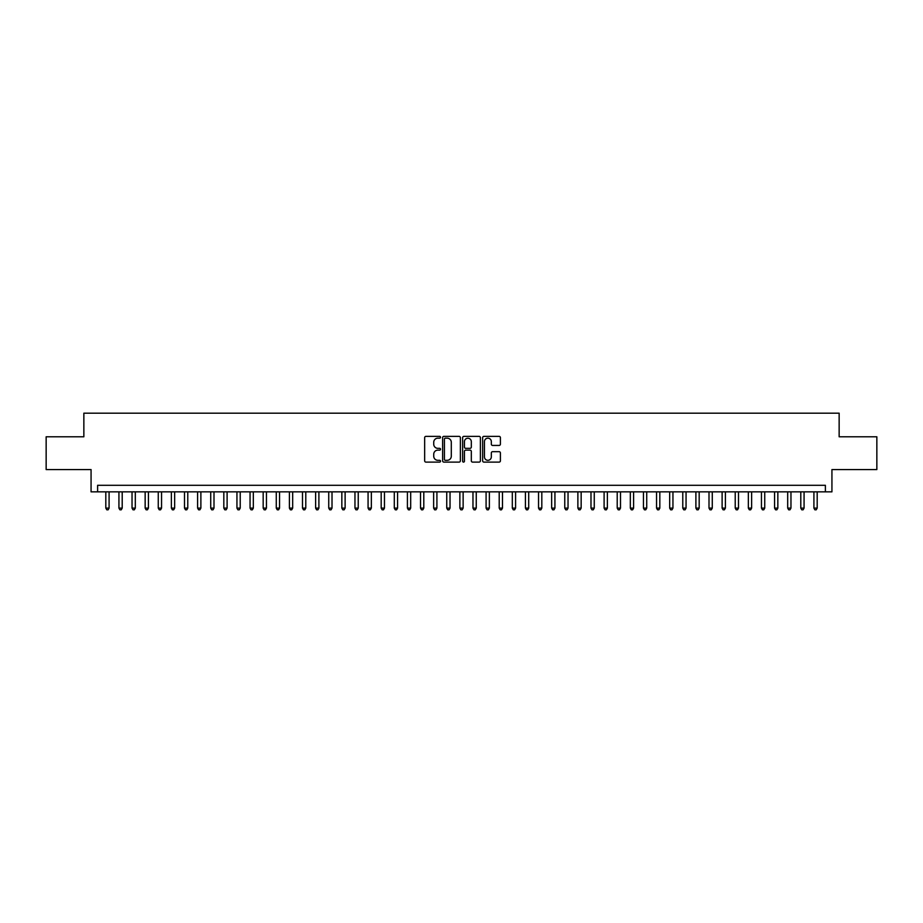 <?xml version="1.0" encoding="UTF-8"?>
<svg xmlns="http://www.w3.org/2000/svg" width="923" height="923" viewBox="0 0 923 923"><rect width="100%" height="100%" fill="white"/><g stroke="black" fill="none" stroke-linecap="round" stroke-linejoin="round"><path stroke-width="1.38" d="M440.525 437.271A0.9 0.9 0 0 0 439.613 436.371L425.941 436.371A1.292 1.292 0 0 0 424.661 437.652L424.661 460.819A1.292 1.292 0 0 0 425.941 462.111L439.613 462.111A0.9 0.9 0 0 0 440.525 461.212A0.9 0.9 0 0 0 439.613 460.312L437.848 460.312A4.119 4.119 0 0 1 433.729 456.193L433.729 454.254A4.119 4.119 0 0 1 437.848 450.136L439.613 450.136A0.9 0.9 0 0 0 440.525 449.236A0.9 0.9 0 0 0 439.613 448.336L437.848 448.336A4.119 4.119 0 0 1 433.729 444.217L433.729 442.29A4.119 4.119 0 0 1 437.848 438.171L439.613 438.171A0.9 0.9 0 0 0 440.525 437.271M499.112 445.44A1.292 1.292 0 0 0 500.404 444.159L500.404 437.652A1.292 1.292 0 0 0 499.112 436.371L483.929 436.371A1.292 1.292 0 0 0 482.637 437.652L482.637 460.819A1.292 1.292 0 0 0 483.929 462.111L499.112 462.111A1.292 1.292 0 0 0 500.404 460.819L500.404 452.974A1.292 1.292 0 0 0 499.112 451.682L492.617 451.682A1.292 1.292 0 0 0 491.324 452.974L491.324 456.862A3.438 3.438 0 0 1 487.886 460.312A3.438 3.438 0 0 1 484.448 456.862L484.448 441.609A3.438 3.438 0 0 1 487.886 438.171A3.438 3.438 0 0 1 491.324 441.609L491.324 444.159A1.292 1.292 0 0 0 492.617 445.44L499.112 445.44M825.381 491.855L831.935 491.855L831.935 469.565L876.85 469.565L876.85 436.787L839.145 436.787L839.145 413.181L83.855 413.181L83.855 436.787L46.15 436.787L46.15 469.565L91.065 469.565L91.065 491.855L825.381 491.855L825.381 485.302L97.619 485.302L97.619 491.855M460.369 437.652A1.292 1.292 0 0 0 459.089 436.371L443.894 436.371A1.292 1.292 0 0 0 442.613 437.652L442.613 460.819A1.292 1.292 0 0 0 443.894 462.111L459.089 462.111A1.292 1.292 0 0 0 460.369 460.819L460.369 437.652M463.911 436.371L479.106 436.371A1.292 1.292 0 0 1 480.387 437.652L480.387 460.819A1.292 1.292 0 0 1 479.106 462.111L472.599 462.111A1.292 1.292 0 0 1 471.318 460.819L471.318 451.428A1.292 1.292 0 0 0 470.026 450.136L465.711 450.136A1.292 1.292 0 0 0 464.431 451.428L464.431 461.212A0.9 0.9 0 0 1 463.531 462.111A0.9 0.9 0 0 1 462.631 461.212L462.631 437.652A1.292 1.292 0 0 1 463.911 436.371M445.313 438.171A0.9 0.9 0 0 0 444.413 439.071L444.413 459.412A0.9 0.9 0 0 0 445.313 460.312L447.182 460.312A4.119 4.119 0 0 0 451.301 456.193L451.301 442.29A4.119 4.119 0 0 0 447.182 438.171L445.313 438.171M471.318 441.679A3.438 3.438 0 0 0 467.869 438.24A3.438 3.438 0 0 0 464.431 441.679L464.431 447.055A1.292 1.292 0 0 0 465.711 448.336L470.026 448.336A1.292 1.292 0 0 0 471.318 447.055L471.318 441.679M105.81 491.855L105.81 508.111L109.087 508.111L109.087 491.855M109.087 508.111L108.106 509.819L106.803 509.819L105.81 508.111M118.929 491.855L118.929 508.111L122.205 508.111L122.205 491.855M122.205 508.111L121.225 509.819L119.909 509.819L118.929 508.111M132.035 491.855L132.035 508.111L135.312 508.111L135.312 491.855M135.312 508.111L134.331 509.819L133.027 509.819L132.035 508.111M145.153 491.855L145.153 508.111L148.43 508.111L148.43 491.855M148.43 508.111L147.449 509.819L146.134 509.819L145.153 508.111M158.26 491.855L158.26 508.111L161.548 508.111L161.548 491.855M161.548 508.111L160.556 509.819L159.252 509.819L158.26 508.111M171.378 491.855L171.378 508.111L174.655 508.111L174.655 491.855M174.655 508.111L173.674 509.819L172.359 509.819L171.378 508.111M184.496 491.855L184.496 508.111L187.773 508.111L187.773 491.855M187.773 508.111L186.781 509.819L185.477 509.819L184.496 508.111M197.603 491.855L197.603 508.111L200.879 508.111L200.879 491.855M200.879 508.111L199.899 509.819L198.583 509.819L197.603 508.111M210.721 491.855L210.721 508.111L213.998 508.111L213.998 491.855M213.998 508.111L213.017 509.819L211.702 509.819L210.721 508.111M223.828 491.855L223.828 508.111L227.104 508.111L227.104 491.855M227.104 508.111L226.123 509.819L224.808 509.819L223.828 508.111M236.946 491.855L236.946 508.111L240.222 508.111L240.222 491.855M240.222 508.111L239.242 509.819L237.926 509.819L236.946 508.111M250.052 491.855L250.052 508.111L253.329 508.111L253.329 491.855M253.329 508.111L252.348 509.819L251.033 509.819L250.052 508.111M263.17 491.855L263.17 508.111L266.447 508.111L266.447 491.855M266.447 508.111L265.466 509.819L264.151 509.819L263.17 508.111M276.277 491.855L276.277 508.111L279.554 508.111L279.554 491.855M279.554 508.111L278.573 509.819L277.269 509.819L276.277 508.111M289.395 491.855L289.395 508.111L292.672 508.111L292.672 491.855M292.672 508.111L291.691 509.819L290.376 509.819L289.395 508.111M302.502 491.855L302.502 508.111L305.79 508.111L305.79 491.855M305.79 508.111L304.798 509.819L303.494 509.819L302.502 508.111M315.62 491.855L315.62 508.111L318.897 508.111L318.897 491.855M318.897 508.111L317.916 509.819L316.601 509.819L315.62 508.111M328.738 491.855L328.738 508.111L332.015 508.111L332.015 491.855M332.015 508.111L331.022 509.819L329.719 509.819L328.738 508.111M341.845 491.855L341.845 508.111L345.121 508.111L345.121 491.855M345.121 508.111L344.141 509.819L342.825 509.819L341.845 508.111M354.963 491.855L354.963 508.111L358.239 508.111L358.239 491.855M358.239 508.111L357.247 509.819L355.943 509.819L354.963 508.111M368.069 491.855L368.069 508.111L371.346 508.111L371.346 491.855M371.346 508.111L370.365 509.819L369.05 509.819L368.069 508.111M381.187 491.855L381.187 508.111L384.464 508.111L384.464 491.855M384.464 508.111L383.483 509.819L382.168 509.819L381.187 508.111M394.294 491.855L394.294 508.111L397.571 508.111L397.571 491.855M397.571 508.111L396.59 509.819L395.275 509.819L394.294 508.111M407.412 491.855L407.412 508.111L410.689 508.111L410.689 491.855M410.689 508.111L409.708 509.819L408.393 509.819L407.412 508.111M420.519 491.855L420.519 508.111L423.795 508.111L423.795 491.855M423.795 508.111L422.815 509.819L421.511 509.819L420.519 508.111M433.637 491.855L433.637 508.111L436.914 508.111L436.914 491.855M436.914 508.111L435.933 509.819L434.618 509.819L433.637 508.111M446.744 491.855L446.744 508.111L450.032 508.111L450.032 491.855M450.032 508.111L449.04 509.819L447.736 509.819L446.744 508.111M459.862 491.855L459.862 508.111L463.138 508.111L463.138 491.855M463.138 508.111L462.158 509.819L460.842 509.819L459.862 508.111M472.968 491.855L472.968 508.111L476.256 508.111L476.256 491.855M476.256 508.111L475.264 509.819L473.961 509.819L472.968 508.111M486.086 491.855L486.086 508.111L489.363 508.111L489.363 491.855M489.363 508.111L488.382 509.819L487.067 509.819L486.086 508.111M499.205 491.855L499.205 508.111L502.481 508.111L502.481 491.855M502.481 508.111L501.489 509.819L500.185 509.819L499.205 508.111M512.311 491.855L512.311 508.111L515.588 508.111L515.588 491.855M515.588 508.111L514.607 509.819L513.292 509.819L512.311 508.111M525.429 491.855L525.429 508.111L528.706 508.111L528.706 491.855M528.706 508.111L527.725 509.819L526.41 509.819L525.429 508.111M538.536 491.855L538.536 508.111L541.813 508.111L541.813 491.855M541.813 508.111L540.832 509.819L539.517 509.819L538.536 508.111M551.654 491.855L551.654 508.111L554.931 508.111L554.931 491.855M554.931 508.111L553.95 509.819L552.635 509.819L551.654 508.111M564.761 491.855L564.761 508.111L568.037 508.111L568.037 491.855M568.037 508.111L567.057 509.819L565.753 509.819L564.761 508.111M577.879 491.855L577.879 508.111L581.155 508.111L581.155 491.855M581.155 508.111L580.175 509.819L578.859 509.819L577.879 508.111M590.985 491.855L590.985 508.111L594.262 508.111L594.262 491.855M594.262 508.111L593.281 509.819L591.978 509.819L590.985 508.111M604.104 491.855L604.104 508.111L607.38 508.111L607.38 491.855M607.38 508.111L606.399 509.819L605.084 509.819L604.104 508.111M617.21 491.855L617.21 508.111L620.498 508.111L620.498 491.855M620.498 508.111L619.506 509.819L618.202 509.819L617.21 508.111M630.328 491.855L630.328 508.111L633.605 508.111L633.605 491.855M633.605 508.111L632.624 509.819L631.309 509.819L630.328 508.111M643.446 491.855L643.446 508.111L646.723 508.111L646.723 491.855M646.723 508.111L645.731 509.819L644.427 509.819L643.446 508.111M656.553 491.855L656.553 508.111L659.83 508.111L659.83 491.855M659.83 508.111L658.849 509.819L657.534 509.819L656.553 508.111M669.671 491.855L669.671 508.111L672.948 508.111L672.948 491.855M672.948 508.111L671.967 509.819L670.652 509.819L669.671 508.111M682.778 491.855L682.778 508.111L686.054 508.111L686.054 491.855M686.054 508.111L685.074 509.819L683.758 509.819L682.778 508.111M695.896 491.855L695.896 508.111L699.173 508.111L699.173 491.855M699.173 508.111L698.192 509.819L696.877 509.819L695.896 508.111M709.002 491.855L709.002 508.111L712.279 508.111L712.279 491.855M712.279 508.111L711.298 509.819L709.983 509.819L709.002 508.111M722.121 491.855L722.121 508.111L725.397 508.111L725.397 491.855M725.397 508.111L724.417 509.819L723.101 509.819L722.121 508.111M735.227 491.855L735.227 508.111L738.504 508.111L738.504 491.855M738.504 508.111L737.523 509.819L736.219 509.819L735.227 508.111M748.345 491.855L748.345 508.111L751.622 508.111L751.622 491.855M751.622 508.111L750.641 509.819L749.326 509.819L748.345 508.111M761.452 491.855L761.452 508.111L764.74 508.111L764.74 491.855M764.74 508.111L763.748 509.819L762.444 509.819L761.452 508.111M774.57 491.855L774.57 508.111L777.847 508.111L777.847 491.855M777.847 508.111L776.866 509.819L775.551 509.819L774.57 508.111M787.688 491.855L787.688 508.111L790.965 508.111L790.965 491.855M790.965 508.111L789.973 509.819L788.669 509.819L787.688 508.111M800.795 491.855L800.795 508.111L804.071 508.111L804.071 491.855M804.071 508.111L803.091 509.819L801.775 509.819L800.795 508.111M813.913 491.855L813.913 508.111L817.19 508.111L817.19 491.855M817.19 508.111L816.197 509.819L814.894 509.819L813.913 508.111"/></g></svg>
